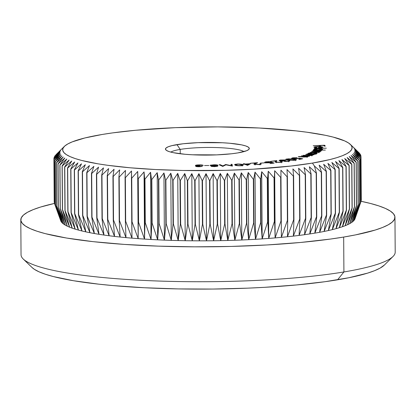 <?xml version="1.0" encoding="UTF-8"?>
<svg xmlns="http://www.w3.org/2000/svg" width="416" height="416" viewBox="0 0 416 416"><rect width="100%" height="100%" fill="white"/><g stroke="black" fill="none" stroke-linecap="round" stroke-linejoin="round"><path stroke-width="0.62" d="M243.968 151.606A37.502 5.663 -0.4 0 0 217.287 147.592A37.502 5.663 -0.4 0 0 180.201 149.417L176.966 144.617A41.917 6.334 179.6 0 1 225.831 142.953A41.917 6.334 179.6 0 1 248.82 149.443A41.917 6.334 179.6 0 1 237.817 152.911L231.608 153.769L216.668 154.877L192.395 154.778L185.047 154.274L173.176 152.656L169.109 151.606L166.514 150.446L165.49 149.219L166.078 147.976L168.251 146.765L171.928 145.631L183.175 143.759L198.115 142.652L222.383 142.75L229.736 143.255L241.602 144.872L245.674 145.922L248.269 147.082L249.293 148.309L248.706 149.552L246.532 150.764L237.817 152.911A41.917 6.334 179.6 0 1 194.922 154.898A41.917 6.334 179.6 0 1 165.974 150.02A41.917 6.334 179.6 0 1 176.966 144.617L180.201 149.417A37.502 5.663 179.6 0 1 217.287 147.592A37.502 5.663 179.6 0 1 243.968 151.606M180.232 153.774L180.201 149.417L180.232 153.774M359.975 204.49L361.057 201.37A153.551 23.192 179.6 0 1 361.036 201.422L354.754 219.367L360.459 202.493A153.551 23.192 179.6 0 1 360.422 202.545L354 220.444L359.502 203.611A153.551 23.192 179.6 0 1 359.45 203.663L352.903 221.515L358.192 204.724A153.551 23.192 179.6 0 1 358.124 204.771L351.468 222.576L356.528 205.826A153.551 23.192 179.6 0 1 356.444 205.878L349.7 223.631L354.52 206.918A153.551 23.192 179.6 0 1 354.422 206.97L347.599 224.676L352.17 208A153.551 23.192 179.6 0 1 352.056 208.047L345.176 225.701L349.482 209.061A153.551 23.192 179.6 0 1 349.352 209.108L342.425 226.715L346.46 210.106A153.551 23.192 179.6 0 1 346.315 210.153L339.362 227.708L343.117 211.13A153.551 23.192 179.6 0 1 342.961 211.177L335.998 228.675L339.456 212.129A153.551 23.192 179.6 0 1 339.284 212.176L332.327 229.627L335.488 213.106A153.551 23.192 179.6 0 1 335.306 213.148L328.37 230.547L331.224 214.053A153.551 23.192 179.6 0 1 331.027 214.094L324.126 231.442L326.669 214.968A153.551 23.192 179.6 0 1 326.456 215.004L319.618 232.305A147.373 22.261 179.6 0 1 314.844 233.132L316.742 216.7L316.436 173.082A153.551 23.192 179.6 0 1 316.202 173.118L316.503 216.736A153.551 23.192 -0.4 0 0 316.742 216.7L316.436 173.082L314.376 165.963L312.437 163.088A144.726 21.861 179.6 0 1 143.733 168.834A144.726 21.861 179.6 0 1 64.345 146.422A144.726 21.861 179.6 0 1 102.346 134.446L84.942 137.946L72.249 141.866L67.824 143.936L64.745 146.052L63.04 148.19L62.722 150.337L63.799 152.469L66.258 154.565L70.08 156.608L75.223 158.574L81.635 160.441L98.025 163.831L107.843 165.313L130.25 167.788L155.62 169.53L182.983 170.482L225.441 170.331L253.105 169.198L290.997 166.041L312.437 163.088L329.836 159.583L336.809 157.664L342.534 155.662L346.96 153.592L350.038 151.481L351.744 149.339L352.061 147.191L350.984 145.059L348.52 142.964L344.703 140.92L333.143 137.088L325.52 135.33L306.94 132.215L296.161 130.894L259.163 127.998L217.703 126.89L175.354 127.665L135.767 130.255L112.611 132.891L102.346 134.446A144.726 21.861 179.6 0 1 250.442 127.598A144.726 21.861 179.6 0 1 350.386 144.425A144.726 21.861 179.6 0 1 312.437 163.088L314.376 165.963L321.308 172.271L321.615 215.888L314.844 233.132L316.742 216.7A153.551 23.192 179.6 0 1 316.503 216.736L309.821 233.932A147.373 22.261 -0.4 0 0 314.844 233.132A147.373 22.261 179.6 0 1 309.821 233.932L311.386 217.511A153.551 23.192 179.6 0 1 311.142 217.547L304.564 234.692A147.373 22.261 -0.4 0 0 309.821 233.932A147.373 22.261 179.6 0 1 304.564 234.692L305.791 218.286A153.551 23.192 179.6 0 1 305.536 218.322L299.078 235.414A147.373 22.261 -0.4 0 0 304.564 234.692A147.373 22.261 179.6 0 1 299.078 235.414L299.967 219.019A153.551 23.192 179.6 0 1 299.702 219.055L293.379 236.101A147.373 22.261 -0.4 0 0 299.078 235.414A147.373 22.261 179.6 0 1 293.379 236.101L293.93 219.716A153.551 23.192 179.6 0 1 293.649 219.742L287.477 236.74A147.373 22.261 -0.4 0 0 293.379 236.101A147.373 22.261 179.6 0 1 287.477 236.74L287.69 220.36A153.551 23.192 179.6 0 1 287.404 220.392L281.393 237.344A147.373 22.261 -0.4 0 0 287.477 236.74A147.373 22.261 179.6 0 1 281.393 237.344L281.263 220.969A153.551 23.192 179.6 0 1 280.966 220.995L275.137 237.9A147.373 22.261 -0.4 0 0 281.393 237.344A147.373 22.261 179.6 0 1 275.137 237.9L274.664 221.525A153.551 23.192 179.6 0 1 274.362 221.546L268.72 238.41A147.373 22.261 -0.4 0 0 275.137 237.9A147.373 22.261 179.6 0 1 268.72 238.41L267.909 222.035A153.551 23.192 179.6 0 1 267.597 222.056L262.168 238.878A147.373 22.261 -0.4 0 0 268.72 238.41A147.373 22.261 179.6 0 1 262.168 238.878L261.014 222.498A153.551 23.192 179.6 0 1 260.697 222.513L255.486 239.294A147.373 22.261 -0.4 0 0 262.168 238.878A147.373 22.261 179.6 0 1 255.486 239.294L253.994 222.908A153.551 23.192 179.6 0 1 253.672 222.924L248.69 239.663A147.373 22.261 -0.4 0 0 255.486 239.294A147.373 22.261 179.6 0 1 248.69 239.663L246.865 223.267A153.551 23.192 179.6 0 1 246.542 223.283L241.8 239.98A147.373 22.261 -0.4 0 0 248.69 239.663A147.373 22.261 179.6 0 1 241.8 239.98L239.647 223.574A153.551 23.192 179.6 0 1 239.314 223.59L234.832 240.25A147.373 22.261 -0.4 0 0 241.8 239.98A147.373 22.261 179.6 0 1 234.832 240.25L232.352 223.829A153.551 23.192 179.6 0 1 232.019 223.839L227.802 240.474A147.373 22.261 -0.4 0 0 234.832 240.25A147.373 22.261 179.6 0 1 227.802 240.474L224.999 224.037A153.551 23.192 179.6 0 1 224.666 224.042L220.724 240.64A147.373 22.261 -0.4 0 0 227.802 240.474A147.373 22.261 179.6 0 1 220.724 240.64L217.61 224.182A153.551 23.192 179.6 0 1 217.272 224.188L213.616 240.755A147.373 22.261 -0.4 0 0 220.724 240.64A147.373 22.261 179.6 0 1 213.616 240.755L210.194 224.281A153.551 23.192 179.6 0 1 209.856 224.281L206.497 240.822A147.373 22.261 -0.4 0 0 213.616 240.755A147.373 22.261 179.6 0 1 206.497 240.822L202.774 224.323A153.551 23.192 179.6 0 1 202.436 224.323L199.378 240.833A147.373 22.261 -0.4 0 0 206.497 240.822A147.373 22.261 179.6 0 1 199.378 240.833L195.364 224.307A153.551 23.192 179.6 0 1 195.031 224.307L192.28 240.791A147.373 22.261 -0.4 0 0 199.378 240.833A147.373 22.261 179.6 0 1 192.28 240.791L187.985 224.24A153.551 23.192 179.6 0 1 187.652 224.234L185.219 240.703A147.373 22.261 -0.4 0 0 192.28 240.791A147.373 22.261 179.6 0 1 185.219 240.703L180.653 224.12A153.551 23.192 179.6 0 1 180.32 224.115L178.209 240.557A147.373 22.261 -0.4 0 0 185.219 240.703A147.373 22.261 179.6 0 1 178.209 240.557L173.384 223.943A153.551 23.192 179.6 0 1 173.056 223.933L171.267 240.365A147.373 22.261 -0.4 0 0 178.209 240.557A147.373 22.261 179.6 0 1 171.267 240.365L166.192 223.714A153.551 23.192 179.6 0 1 165.87 223.704L164.414 240.12A147.373 22.261 -0.4 0 0 171.267 240.365A147.373 22.261 179.6 0 1 164.414 240.12L159.099 223.434A153.551 23.192 179.6 0 1 158.782 223.423L157.664 239.824A147.373 22.261 -0.4 0 0 164.414 240.12A147.373 22.261 179.6 0 1 157.664 239.824L152.121 223.101A153.551 23.192 179.6 0 1 151.809 223.085L151.029 239.476A147.373 22.261 -0.4 0 0 157.664 239.824A147.373 22.261 179.6 0 1 151.029 239.476L145.272 222.716A153.551 23.192 179.6 0 1 144.966 222.7L144.524 239.08A147.373 22.261 -0.4 0 0 151.029 239.476A147.373 22.261 179.6 0 1 144.524 239.08L138.57 222.284A153.551 23.192 179.6 0 1 138.268 222.264L138.169 238.638A147.373 22.261 -0.4 0 0 144.524 239.08A147.373 22.261 179.6 0 1 138.169 238.638L132.028 221.796A153.551 23.192 179.6 0 1 131.737 221.775L131.981 238.15A147.373 22.261 -0.4 0 0 138.169 238.638A147.373 22.261 179.6 0 1 131.981 238.15L125.663 221.265A153.551 23.192 179.6 0 1 125.377 221.239L125.965 237.614A147.373 22.261 -0.4 0 0 131.981 238.15A147.373 22.261 179.6 0 1 125.965 237.614L119.486 220.683A153.551 23.192 179.6 0 1 119.215 220.657L120.141 237.037A147.373 22.261 -0.4 0 0 125.965 237.614A147.373 22.261 179.6 0 1 120.141 237.037L113.521 220.059A153.551 23.192 179.6 0 1 113.256 220.028L114.525 236.413A147.373 22.261 -0.4 0 0 120.141 237.037A147.373 22.261 179.6 0 1 114.525 236.413L107.775 219.388A153.551 23.192 179.6 0 1 107.52 219.357L109.122 235.747A147.373 22.261 -0.4 0 0 114.525 236.413A147.373 22.261 179.6 0 1 109.122 235.747L102.263 218.676A153.551 23.192 179.6 0 1 102.019 218.644L103.953 235.045A147.373 22.261 -0.4 0 0 109.122 235.747A147.373 22.261 179.6 0 1 103.953 235.045L96.996 217.922A153.551 23.192 179.6 0 1 96.762 217.89L99.029 234.302A147.373 22.261 -0.4 0 0 103.953 235.045A147.373 22.261 179.6 0 1 99.029 234.302L91.988 217.131A153.551 23.192 179.6 0 1 91.764 217.095L94.354 233.522A147.373 22.261 -0.4 0 0 99.029 234.302A147.373 22.261 179.6 0 1 94.354 233.522L87.246 216.299A153.551 23.192 179.6 0 1 87.043 216.263L89.95 232.705A147.373 22.261 -0.4 0 0 94.354 233.522A147.373 22.261 179.6 0 1 89.95 232.705L82.789 215.436A153.551 23.192 179.6 0 1 82.597 215.394L85.816 231.858A147.373 22.261 -0.4 0 0 89.95 232.705A147.373 22.261 179.6 0 1 85.816 231.858L78.629 214.536A153.551 23.192 179.6 0 1 78.447 214.495L81.968 230.979A147.373 22.261 -0.4 0 0 85.816 231.858A147.373 22.261 179.6 0 1 81.968 230.979L74.766 213.606A153.551 23.192 179.6 0 1 74.599 213.559L78.416 230.069A147.373 22.261 -0.4 0 0 81.968 230.979A147.373 22.261 179.6 0 1 78.416 230.069L71.214 212.644A153.551 23.192 179.6 0 1 71.058 212.602L75.166 229.133A147.373 22.261 -0.4 0 0 78.416 230.069A147.373 22.261 179.6 0 1 75.166 229.133L67.98 211.656A153.551 23.192 179.6 0 1 67.839 211.614L72.228 228.176A147.373 22.261 -0.4 0 0 75.166 229.133A147.373 22.261 179.6 0 1 72.228 228.176L65.073 210.647A153.551 23.192 179.6 0 1 64.948 210.6L69.602 227.193A147.373 22.261 -0.4 0 0 72.228 228.176A147.373 22.261 179.6 0 1 69.602 227.193L62.499 209.612A153.551 23.192 179.6 0 1 62.39 209.565L67.304 226.19A147.373 22.261 -0.4 0 0 69.602 227.193A147.373 22.261 179.6 0 1 67.304 226.19L60.263 208.556A153.551 23.192 179.6 0 1 60.169 208.51L65.328 225.17A147.373 22.261 -0.4 0 0 67.304 226.19A147.373 22.261 179.6 0 1 65.328 225.17L58.375 207.485A153.551 23.192 179.6 0 1 58.297 207.438L63.69 224.136A147.373 22.261 -0.4 0 0 65.328 225.17A147.373 22.261 179.6 0 1 63.69 224.136L56.831 206.398A153.551 23.192 179.6 0 1 56.768 206.352L62.39 223.085A147.373 22.261 -0.4 0 0 63.69 224.136A147.373 22.261 179.6 0 1 62.39 223.085L55.645 205.301A153.551 23.192 179.6 0 1 55.598 205.254L61.422 222.024A147.373 22.261 -0.4 0 0 62.39 223.085A147.373 22.261 179.6 0 1 61.422 222.024L54.808 204.194A153.551 23.192 179.6 0 1 54.782 204.147L60.804 220.958A147.373 22.261 -0.4 0 0 61.422 222.024A147.373 22.261 179.6 0 1 60.804 220.958L54.335 203.081A153.551 23.192 179.6 0 1 54.319 203.029A153.551 23.192 -0.4 0 0 54.335 203.081L54.028 159.463L60.336 153.79L54.475 160.529A153.551 23.192 -0.4 0 0 54.506 160.576L60.954 154.856L55.292 161.637A153.551 23.192 -0.4 0 0 55.338 161.689L61.916 155.917L56.467 162.734A153.551 23.192 -0.4 0 0 56.529 162.786L63.222 156.967L57.99 163.821A153.551 23.192 -0.4 0 0 58.068 163.873L64.86 158.002L59.868 164.892A153.551 23.192 -0.4 0 0 59.961 164.944L66.83 159.021L62.083 165.948A153.551 23.192 -0.4 0 0 62.192 165.994L69.134 160.025L64.641 166.982A153.551 23.192 -0.4 0 0 64.766 167.029L71.755 161.008L67.538 167.996A153.551 23.192 -0.4 0 0 67.673 168.043L74.698 161.964L70.756 168.984A153.551 23.192 -0.4 0 0 70.907 169.026L77.948 162.9L74.292 169.946A153.551 23.192 -0.4 0 0 74.459 169.988L81.5 163.81L78.14 170.877A153.551 23.192 -0.4 0 0 78.322 170.919L85.348 164.689L82.29 171.777A153.551 23.192 -0.4 0 0 82.488 171.818L89.482 165.537L86.736 172.645A153.551 23.192 -0.4 0 0 86.944 172.682L93.886 166.353L91.463 173.477A153.551 23.192 -0.4 0 0 91.681 173.514L98.561 167.133L96.46 174.273A153.551 23.192 -0.4 0 0 96.689 174.309L103.485 167.877L101.712 175.027A153.551 23.192 -0.4 0 0 101.956 175.063L108.654 168.579L107.214 175.744A153.551 23.192 -0.4 0 0 107.468 175.776L114.057 169.244L112.954 176.415A153.551 23.192 -0.4 0 0 113.214 176.441L119.673 169.868L118.908 177.044A153.551 23.192 -0.4 0 0 119.184 177.07L125.497 170.446L125.076 177.622A153.551 23.192 -0.4 0 0 125.356 177.648L131.513 170.981L131.43 178.157A153.551 23.192 -0.4 0 0 131.721 178.183L137.701 171.47L137.966 178.646A153.551 23.192 -0.4 0 0 138.263 178.667L144.056 171.912L144.659 179.083A153.551 23.192 -0.4 0 0 144.966 179.104L150.561 172.307L151.502 179.468A153.551 23.192 -0.4 0 0 151.814 179.488L157.196 172.656L158.475 179.806A153.551 23.192 -0.4 0 0 158.792 179.821L163.946 172.952L165.563 180.086A153.551 23.192 -0.4 0 0 165.885 180.102L170.799 173.196L172.749 180.32A153.551 23.192 -0.4 0 0 173.077 180.331L177.741 173.389L180.019 180.497A153.551 23.192 -0.4 0 0 180.346 180.502L184.751 173.534L187.351 180.622A153.551 23.192 -0.4 0 0 187.678 180.622L191.812 173.623L194.724 180.69A153.551 23.192 -0.4 0 0 195.062 180.69L198.91 173.664L202.134 180.705A153.551 23.192 -0.4 0 0 202.467 180.705L206.024 173.654L209.555 180.664A153.551 23.192 -0.4 0 0 209.888 180.664L213.148 173.586L216.97 180.575A153.551 23.192 -0.4 0 0 217.303 180.57L220.256 173.472L224.364 180.424A153.551 23.192 -0.4 0 0 224.697 180.419L227.334 173.3L231.717 180.227A153.551 23.192 -0.4 0 0 232.045 180.216L234.364 173.082L239.013 179.972A153.551 23.192 -0.4 0 0 239.34 179.962L241.332 172.812L246.236 179.665A153.551 23.192 -0.4 0 0 246.558 179.65L248.222 172.494L253.37 179.306A153.551 23.192 -0.4 0 0 253.687 179.291L255.013 172.125L260.395 178.901A153.551 23.192 -0.4 0 0 260.707 178.88L261.7 171.709L267.296 178.438A153.551 23.192 -0.4 0 0 267.602 178.417L268.252 171.241L274.056 177.934A153.551 23.192 -0.4 0 0 274.357 177.908L274.669 170.732L280.665 177.377A153.551 23.192 -0.4 0 0 280.956 177.351L280.925 170.175L287.097 176.774A153.551 23.192 -0.4 0 0 287.383 176.748L287.009 169.572L293.348 176.129A153.551 23.192 -0.4 0 0 293.623 176.098L292.906 168.932L299.395 175.438A153.551 23.192 -0.4 0 0 299.666 175.406L298.605 168.246L305.23 174.704A153.551 23.192 -0.4 0 0 305.49 174.673L304.091 167.523L310.835 173.93A153.551 23.192 -0.4 0 0 311.085 173.898L309.353 166.764L316.202 173.118A153.551 23.192 -0.4 0 0 316.436 173.082L314.376 165.963L321.308 172.271A153.551 23.192 -0.4 0 0 321.532 172.234A153.551 23.192 179.6 0 1 321.308 172.271L321.615 215.888A153.551 23.192 -0.4 0 0 321.838 215.852A153.551 23.192 179.6 0 1 321.615 215.888L314.844 233.132A147.373 22.261 -0.4 0 0 319.618 232.305A147.373 22.261 -0.4 0 0 324.126 231.442A147.373 22.261 -0.4 0 0 328.37 230.547A147.373 22.261 -0.4 0 0 332.327 229.627A147.373 22.261 -0.4 0 0 335.998 228.675A147.373 22.261 -0.4 0 0 339.362 227.708A147.373 22.261 -0.4 0 0 342.425 226.715A147.373 22.261 -0.4 0 0 345.176 225.701A147.373 22.261 -0.4 0 0 347.599 224.676A147.373 22.261 -0.4 0 0 349.7 223.631A147.373 22.261 -0.4 0 0 351.468 222.576A147.373 22.261 -0.4 0 0 352.903 221.515A147.373 22.261 -0.4 0 0 354 220.444A147.373 22.261 -0.4 0 0 354.754 219.367A147.373 22.261 -0.4 0 0 355.046 218.712L359.954 204.552M54.018 159.411A153.551 23.192 -0.4 0 0 54.028 159.463A153.551 23.192 179.6 0 1 54.018 159.411L54.319 203.029L54.018 159.411L60.055 152.714L54.018 159.411M53.914 158.345L60.055 152.714L53.914 158.345A153.551 23.192 179.6 0 1 53.914 158.293A153.551 23.192 -0.4 0 0 53.914 158.345L54.215 201.958L53.914 158.345M60.122 151.642L53.914 158.293L60.122 151.642L54.153 157.222A153.551 23.192 179.6 0 1 54.174 157.17A153.551 23.192 -0.4 0 0 54.153 157.222L60.122 151.642M60.533 150.561L54.174 157.17L60.533 150.561L54.751 156.099A153.551 23.192 179.6 0 1 54.787 156.047A153.551 23.192 -0.4 0 0 54.751 156.099L60.533 150.561M20.8 219.856L21.044 254.748A187.08 28.262 -0.4 0 0 138.949 280.171A187.08 28.262 -0.4 0 0 343.912 271.955A187.08 28.262 179.6 0 1 152.474 280.805A187.08 28.262 179.6 0 1 23.27 259.054L32.053 267.509A178.256 26.926 -0.4 0 0 155.158 288.236A178.256 26.926 -0.4 0 0 337.568 279.807L343.912 271.955L343.668 237.063A187.08 28.262 179.6 0 1 138.705 245.279A187.08 28.262 179.6 0 1 20.8 219.856A187.08 28.262 179.6 0 1 54.46 203.424L40.581 207.043L33.181 209.633L27.461 212.306L23.478 215.041L21.273 217.812L20.868 220.584L22.261 223.34L25.444 226.049L30.378 228.691L37.024 231.228L45.318 233.646L66.503 238.025L93.127 241.654L124.155 244.395L158.402 246.142L194.548 246.828L231.208 246.433L266.973 244.962L300.466 242.476L330.403 239.07L343.668 237.063L343.912 271.955A187.08 28.262 -0.4 0 0 395.2 252.138L394.956 217.246A187.08 28.262 179.6 0 1 343.668 237.063L355.628 234.879L375.175 230.058L382.574 227.469L388.294 224.796L392.278 222.061L394.482 219.289L394.888 216.518L393.494 213.762L390.317 211.052L385.377 208.411L378.732 205.873L370.438 203.455L360.578 201.183M231.275 165.63L230.953 164.351L232.066 164.315L232.424 166.093L225.93 164.84L222.752 166.41L219.112 164.741L220.246 164.705L222.799 165.901L225.722 164.523L231.275 165.63L225.722 164.523L222.799 165.901L220.246 164.705L219.112 164.741L222.752 166.41L225.93 164.84L232.424 166.093L232.066 164.315L230.953 164.351L231.275 165.63M235.102 165.084L234.608 164.637L235.024 164.33L238.259 163.992L241.535 164.284L243.23 165.147L242.336 165.584L239.652 165.792L235.102 165.084C235.758 165.573 237.609 165.797 240.661 165.76L243.23 165.162L242.694 164.7C242.091 164.216 240.282 163.987 237.26 164.024L234.608 164.648L235.102 165.084M255.31 164.284L255.679 163.649L257.582 162.692L250.489 163.259L255.798 163.025L255.804 163.587L255.798 163.025L254.561 163.644L254.566 164.434L254.561 163.644L254.306 164.372L259.043 164.575C261.087 164.372 261.674 164.107 260.811 163.774L260.816 164.304L260.811 163.774L259.808 163.852C260.437 164.091 260.042 164.278 258.617 164.424L255.31 164.284L255.315 164.554L255.31 164.284L258.856 164.403L260.811 163.774L261.206 163.992L261.024 164.221L259.043 164.575L254.082 164.284L253.978 164.008L255.798 163.025L250.489 163.259L257.582 162.692L255.122 163.966L255.029 164.97M260.421 163.108L264.654 162.88L260.421 163.108M266.422 162.516L266.427 162.776L266.422 162.516C265.512 162.292 265.725 162.084 267.062 161.902L271.185 161.824L266.526 161.762L264.675 162.266L265.403 162.62L271.539 162.604L272.802 163.244L269.974 163.545L274.154 163.098L271.866 162.302L271.872 162.724L271.866 162.302L274.154 163.098L269.974 163.545L272.802 163.041L271.539 162.604L267.722 162.859L265.2 162.568L264.675 162.282L265.366 161.933L268.975 161.652L271.185 161.824L266.833 161.928L265.897 162.193L266.422 162.516L269.183 162.672L271.866 162.302L270.145 162.599L265.866 162.261L265.871 163.129M275.231 161.606L275.236 162.048L275.231 161.606L276.016 162.313L280.987 162.354L282.459 161.886L281.585 161.522L281.59 162.261L281.585 161.522L280.712 161.632C281.668 161.84 281.549 162.037 280.348 162.219L276.89 162.198L280.556 162.193L281.356 161.933L280.712 161.632L281.585 161.522L282.438 161.949L280.987 162.354L275.673 162.235L275.179 161.975L275.564 160.961L270.66 161.361L276.853 160.581L276.25 161.897L276.89 162.198L276.344 161.569L276.853 160.581L270.66 161.361L275.564 160.961L275.158 161.866M285.147 161.205C284.461 161.028 284.674 160.862 285.792 160.706L280.836 160.696C279.874 160.503 279.978 160.311 281.143 160.124L285.501 159.952L280.384 160.004L280.384 160.29L280.384 160.004L279.063 160.451L280.067 160.831L283.722 160.924L284.258 161.335L288.751 161.294L289.827 160.919L289.198 160.607L289.203 161.21L289.198 160.607L287.981 161.174L285.147 161.424L289.479 160.69L289.817 160.956L288.969 161.257L285.121 161.424L283.832 161.247L283.722 160.924L279.604 160.742L279.068 160.415L280.384 160.004L285.501 159.952L280.186 160.41L281.84 160.784L285.792 160.706L284.794 160.945L285.147 161.205L284.7 161.039L284.7 161.392M288.434 160.056L285.74 159.286L288.319 158.834L292.973 159.037L296.54 159.786L293.935 160.347L289.214 160.155L295.662 160.176L296.551 159.822L293.743 159.13L286.603 159L286.608 159.765L286.603 159L285.698 159.364L288.434 160.056M319.732 152.11L318.365 151.585L320.944 151.232L320.809 150.956L320.809 151.299L320.809 150.956L319.878 150.748L321.552 150.623L313.149 150.415L321.552 150.623L319.878 150.748L320.934 151.024L320.616 151.362L318.365 151.585L319.732 152.11L317.236 152.459L310.508 152.329L318.568 152.126L318.604 151.835L317.741 151.663L311.719 151.45L319.431 151.325L319.977 151.07L319.046 150.8L312.926 150.576L316.488 150.665C318.739 150.686 319.888 150.857 319.93 151.174L311.948 151.284L315.011 151.533C317.408 151.544 318.646 151.715 318.724 152.048L319.805 152.006M322.639 149.406C322.592 148.996 321.23 148.767 318.547 148.715L318.547 148.715C315.812 148.73 314.189 148.944 313.68 149.349L315.078 150.046L313.518 150.036L325.338 150.103L313.518 150.036L315.073 149.88L313.955 149.64L313.83 149.219L316.81 148.751L322.452 149.146L322.447 149.557L320.57 149.911L322.66 149.339M313.201 145.704L324.548 145.226L325.322 146.089L324.189 146.12L323.57 145.423L319.972 145.522L320.59 146.219L319.457 146.25L318.838 145.553L313.201 145.704L318.838 145.553L319.457 146.25L320.59 146.219L319.972 145.522L323.57 145.423L324.189 146.12L325.322 146.089L324.548 145.226L313.201 145.704M314.928 147.254C315.047 146.947 316.134 146.765 318.188 146.718L315.12 147.056L315.115 147.399L317.143 147.716L315.593 147.774L313.95 147.144L316.482 146.619L320.824 146.624L322.946 147.222L318.557 147.878L318.188 146.718L318.557 147.878L321.448 147.696L322.941 147.144L321.152 146.656L318.198 146.546C315.427 146.619 314.002 146.864 313.924 147.28L317.143 147.716L314.928 147.254L314.933 147.68L314.928 147.222L314.933 148.096M314.35 148.392L326.326 148.174L314.35 148.392M316.919 153.624C317.533 153.218 316.597 152.942 314.106 152.792L314.106 152.792C311.449 152.708 309.546 152.854 308.402 153.239L308.89 153.982L307.143 153.904L315.255 154.268L307.143 153.904L308.89 153.811L308.199 153.535L308.402 153.239L310.69 152.838L315.619 152.911L317.039 153.561L314.116 154.045L317.164 153.405M312.432 155.371L312.161 154.82L312.166 155.444L312.161 154.82L314.018 154.752L306.212 154.268L314.018 154.752L312.161 154.82L312.754 155.085L312.432 155.371L309.322 155.662L303.113 155.319L311.594 155.282L311.735 154.991L311.038 154.799L305.755 154.424L310.679 154.752L311.594 155.282L303.113 155.319L307.133 155.568L312.77 155.137M301.454 155.797L309.462 156.244L307.58 156.286L307.871 156.707L306.977 156.952L303.503 157.061L298.282 156.66L306.732 156.744L307.044 156.452L306.467 156.255L301.454 155.797L306.14 156.198L306.732 156.744L298.828 156.51L302.125 156.967L307.507 156.842L307.58 156.286L309.462 156.244L301.454 155.797M298.766 158.122L302.687 158.751L299.655 159.375L298.776 159.276L301.272 158.766L299.109 158.423L295.266 158.85L291.704 158.408L292.9 157.81L297.071 157.716L293.53 157.945L292.807 158.319L295.558 158.673L298.106 158.402L294.018 158.595C292.651 158.428 292.406 158.226 293.285 157.992L297.071 157.716L292.474 157.888L291.585 158.267L293.264 158.74L299.109 158.423L301.272 158.766L298.776 159.276L299.655 159.375L302.687 158.751L298.766 158.122L298.766 158.538L298.766 158.122M245.378 164.034L250.531 163.701L247.588 165.376L244.696 164.258L242.996 164.19L244.301 164.107L243.334 163.732L245.378 164.034L243.334 163.732L244.301 164.107L242.996 164.19L244.696 164.258L247.588 165.376L250.531 163.701L245.378 164.034L245.378 164.523L245.378 164.034M214.526 166.634L211.286 166.379L211.084 166.109L212.524 165.828L210.356 165.547L210.293 165.209L213.876 164.793L217.599 165.053L217.906 165.417L215.935 165.771L217.75 166.218L214.526 166.634L217.792 166.124L215.935 165.771L218.005 165.266C217.584 164.923 216.206 164.767 213.876 164.793L210.148 165.402L212.524 165.828L211.016 166.223L214.516 166.462L212.186 166.213L212.191 166.546L212.186 166.192L214.24 165.87L216.611 166.14L214.521 166.634M204.526 165.526L208.874 165.5L204.526 165.526M195.416 165.433L197.324 165.906L195.655 166.26C195.79 166.546 196.825 166.707 198.77 166.728L202.4 166.291L201.214 166.286L201.214 166.592L201.214 166.286L198.853 166.556L196.862 166.265L198.853 166.556L202.4 166.291L199.997 166.702L196.534 166.592L195.707 166.202L197.324 165.906L195.53 165.599L195.952 165.178L200.351 164.892L203.216 165.412L197.564 165.142L196.664 165.344L196.789 165.594L199.706 165.984L196.862 166.265L199.784 165.823L196.57 165.422L199.56 165.048L203.216 165.412C202.982 165.084 201.796 164.908 199.654 164.882C197.267 164.892 195.858 165.074 195.416 165.433L195.411 165.474M311.142 217.547A153.551 23.192 -0.4 0 0 311.386 217.511L311.085 173.898A153.551 23.192 179.6 0 1 310.835 173.93L311.142 217.547L304.564 234.692L305.791 218.286L305.49 174.673A153.551 23.192 179.6 0 1 305.23 174.704L305.536 218.322A153.551 23.192 -0.4 0 0 305.791 218.286L305.49 174.673L304.091 167.523L310.835 173.93L311.142 217.547M299.702 219.055A153.551 23.192 -0.4 0 0 299.967 219.019L299.666 175.406A153.551 23.192 179.6 0 1 299.395 175.438L299.702 219.055L293.379 236.101L293.93 219.716L293.623 176.098A153.551 23.192 179.6 0 1 293.348 176.129L293.649 219.742A153.551 23.192 -0.4 0 0 293.93 219.716L293.623 176.098L292.906 168.932L299.395 175.438L299.702 219.055M287.404 220.392A153.551 23.192 -0.4 0 0 287.69 220.36L287.383 176.748A153.551 23.192 179.6 0 1 287.097 176.774L287.404 220.392L281.393 237.344L280.925 170.175L287.097 176.774L287.404 220.392M280.966 220.995A153.551 23.192 -0.4 0 0 281.263 220.969L280.956 177.351A153.551 23.192 179.6 0 1 280.665 177.377L280.966 220.995L275.137 237.9L274.669 170.732L280.665 177.377L280.966 220.995M274.362 221.546A153.551 23.192 -0.4 0 0 274.664 221.525L274.357 177.908A153.551 23.192 179.6 0 1 274.056 177.934L274.362 221.546L268.72 238.41L268.252 171.241L274.056 177.934L274.362 221.546M267.597 222.056A153.551 23.192 -0.4 0 0 267.909 222.035L267.602 178.417A153.551 23.192 179.6 0 1 267.296 178.438L267.597 222.056L262.168 238.878L261.7 171.709L267.296 178.438L267.597 222.056M260.697 222.513A153.551 23.192 -0.4 0 0 261.014 222.498L260.707 178.88A153.551 23.192 179.6 0 1 260.395 178.901L260.697 222.513L255.486 239.294L255.013 172.125L260.395 178.901L260.697 222.513M253.672 222.924A153.551 23.192 -0.4 0 0 253.994 222.908L253.687 179.291A153.551 23.192 179.6 0 1 253.37 179.306L253.672 222.924L248.69 239.663L248.222 172.494L253.37 179.306L253.672 222.924M246.542 223.283A153.551 23.192 -0.4 0 0 246.865 223.267L246.558 179.65A153.551 23.192 179.6 0 1 246.236 179.665L246.542 223.283L241.8 239.98L241.332 172.812L246.236 179.665L246.542 223.283M239.314 223.59A153.551 23.192 -0.4 0 0 239.647 223.574L239.34 179.962A153.551 23.192 179.6 0 1 239.013 179.972L239.314 223.59L234.832 240.25L234.364 173.082L239.013 179.972L239.314 223.59M232.019 223.839A153.551 23.192 -0.4 0 0 232.352 223.829L232.045 180.216A153.551 23.192 179.6 0 1 231.717 180.227L232.019 223.839L227.802 240.474L227.334 173.3L231.717 180.227L232.019 223.839M224.666 224.042A153.551 23.192 -0.4 0 0 224.999 224.037L224.697 180.419A153.551 23.192 179.6 0 1 224.364 180.424L224.666 224.042L220.724 240.64L220.256 173.472L224.364 180.424L224.666 224.042M217.272 224.188A153.551 23.192 -0.4 0 0 217.61 224.182L217.303 180.57A153.551 23.192 179.6 0 1 216.97 180.575L217.272 224.188L213.616 240.755L213.148 173.586L216.97 180.575L217.272 224.188M209.856 224.281A153.551 23.192 -0.4 0 0 210.194 224.281L209.888 180.664A153.551 23.192 179.6 0 1 209.555 180.664L209.856 224.281L206.497 240.822L206.024 173.654L209.555 180.664L209.856 224.281M202.436 224.323A153.551 23.192 -0.4 0 0 202.774 224.323L202.467 180.705A153.551 23.192 179.6 0 1 202.134 180.705L202.436 224.323L199.378 240.833L198.91 173.664L202.134 180.705L202.436 224.323M195.031 224.307A153.551 23.192 -0.4 0 0 195.364 224.307L195.062 180.69A153.551 23.192 179.6 0 1 194.724 180.69L195.031 224.307L192.28 240.791L191.812 173.623L194.724 180.69L195.031 224.307M187.652 224.234A153.551 23.192 -0.4 0 0 187.985 224.24L187.678 180.622A153.551 23.192 179.6 0 1 187.351 180.622L187.652 224.234L185.219 240.703L184.751 173.534L187.351 180.622L187.652 224.234M180.32 224.115A153.551 23.192 -0.4 0 0 180.653 224.12L180.346 180.502A153.551 23.192 179.6 0 1 180.019 180.497L180.32 224.115L178.209 240.557L177.741 173.389L180.019 180.497L180.32 224.115M173.056 223.933A153.551 23.192 -0.4 0 0 173.384 223.943L173.077 180.331A153.551 23.192 179.6 0 1 172.749 180.32L173.056 223.933L171.267 240.365L170.799 173.196L172.749 180.32L173.056 223.933M165.87 223.704A153.551 23.192 -0.4 0 0 166.192 223.714L165.885 180.102A153.551 23.192 179.6 0 1 165.563 180.086L165.87 223.704L164.414 240.12L163.946 172.952L165.563 180.086L165.87 223.704M158.782 223.423A153.551 23.192 -0.4 0 0 159.099 223.434L158.792 179.821A153.551 23.192 179.6 0 1 158.475 179.806L158.782 223.423L157.664 239.824L157.196 172.656L158.475 179.806L158.782 223.423M151.809 223.085A153.551 23.192 -0.4 0 0 152.121 223.101L151.814 179.488A153.551 23.192 179.6 0 1 151.502 179.468L151.809 223.085L151.029 239.476L150.561 172.307L151.502 179.468L151.809 223.085M144.966 222.7A153.551 23.192 -0.4 0 0 145.272 222.716L144.966 179.104A153.551 23.192 179.6 0 1 144.659 179.083L144.966 222.7L144.524 239.08L144.056 171.912L144.659 179.083L144.966 222.7M138.268 222.264A153.551 23.192 -0.4 0 0 138.57 222.284L138.263 178.667A153.551 23.192 179.6 0 1 137.966 178.646L138.268 222.264M131.737 221.775A153.551 23.192 -0.4 0 0 132.028 221.796L131.721 178.183A153.551 23.192 179.6 0 1 131.43 178.157L131.981 238.15L125.663 221.265L125.356 177.648A153.551 23.192 179.6 0 1 125.076 177.622L125.377 221.239A153.551 23.192 -0.4 0 0 125.663 221.265L125.356 177.648L131.513 170.981L131.737 221.775M119.215 220.657A153.551 23.192 -0.4 0 0 119.486 220.683L119.184 177.07A153.551 23.192 179.6 0 1 118.908 177.044L119.215 220.657L120.141 237.037L113.521 220.059L113.214 176.441A153.551 23.192 179.6 0 1 112.954 176.415L113.256 220.028A153.551 23.192 -0.4 0 0 113.521 220.059L113.214 176.441L119.673 169.868L118.908 177.044L119.215 220.657M107.52 219.357A153.551 23.192 -0.4 0 0 107.775 219.388L107.468 175.776A153.551 23.192 179.6 0 1 107.214 175.744L107.52 219.357L109.122 235.747L102.263 218.676L101.956 175.063A153.551 23.192 179.6 0 1 101.712 175.027L102.019 218.644A153.551 23.192 -0.4 0 0 102.263 218.676L101.956 175.063L108.654 168.579L107.214 175.744L107.52 219.357M96.762 217.89A153.551 23.192 -0.4 0 0 96.996 217.922L96.689 174.309A153.551 23.192 179.6 0 1 96.46 174.273L96.762 217.89L99.029 234.302L91.988 217.131L91.681 173.514A153.551 23.192 179.6 0 1 91.463 173.477L91.764 217.095A153.551 23.192 -0.4 0 0 91.988 217.131L91.681 173.514L98.561 167.133L96.46 174.273L96.762 217.89M87.043 216.263A153.551 23.192 -0.4 0 0 87.246 216.299L86.944 172.682A153.551 23.192 179.6 0 1 86.736 172.645L87.043 216.263L89.95 232.705L82.789 215.436L82.488 171.818A153.551 23.192 179.6 0 1 82.29 171.777L82.597 215.394A153.551 23.192 -0.4 0 0 82.789 215.436L82.488 171.818L89.482 165.537L86.736 172.645L87.043 216.263M78.447 214.495A153.551 23.192 -0.4 0 0 78.629 214.536L78.322 170.919A153.551 23.192 179.6 0 1 78.14 170.877L78.447 214.495L81.968 230.979L74.766 213.606L74.459 169.988A153.551 23.192 179.6 0 1 74.292 169.946L74.599 213.559A153.551 23.192 -0.4 0 0 74.766 213.606L74.459 169.988L81.5 163.81L78.14 170.877L78.447 214.495M71.058 212.602A153.551 23.192 -0.4 0 0 71.214 212.644L70.907 169.026A153.551 23.192 179.6 0 1 70.756 168.984L71.058 212.602L75.166 229.133L67.98 211.656L67.673 168.043A153.551 23.192 179.6 0 1 67.538 167.996L67.839 211.614A153.551 23.192 -0.4 0 0 67.98 211.656L67.673 168.043L74.698 161.964L70.756 168.984L71.058 212.602M64.948 210.6A153.551 23.192 -0.4 0 0 65.073 210.647L64.766 167.029A153.551 23.192 179.6 0 1 64.641 166.982L64.948 210.6L69.602 227.193L62.499 209.612L62.192 165.994A153.551 23.192 179.6 0 1 62.083 165.948L62.39 209.565A153.551 23.192 -0.4 0 0 62.499 209.612L62.192 165.994L69.134 160.025L64.641 166.982L64.948 210.6M60.169 208.51A153.551 23.192 -0.4 0 0 60.263 208.556L59.961 164.944A153.551 23.192 179.6 0 1 59.868 164.892L60.169 208.51L65.328 225.17L58.375 207.485L58.068 163.873A153.551 23.192 179.6 0 1 57.99 163.821L58.297 207.438A153.551 23.192 -0.4 0 0 58.375 207.485L58.068 163.873L64.86 158.002L59.868 164.892L60.169 208.51M56.768 206.352A153.551 23.192 -0.4 0 0 56.831 206.398L56.529 162.786A153.551 23.192 179.6 0 1 56.467 162.734L56.768 206.352L62.39 223.085L55.645 205.301L55.338 161.689A153.551 23.192 179.6 0 1 55.292 161.637L55.598 205.254A153.551 23.192 -0.4 0 0 55.645 205.301L55.338 161.689L61.916 155.917L56.467 162.734L56.768 206.352M54.782 204.147A153.551 23.192 -0.4 0 0 54.808 204.194L54.506 160.576A153.551 23.192 179.6 0 1 54.475 160.529L54.782 204.147L60.804 220.958L54.335 203.081L54.028 159.463L60.336 153.79L54.475 160.529L54.782 204.147M58.469 214.526L60.731 220.766A147.373 22.261 -0.4 0 0 60.804 220.958M54.158 158.028L54.153 157.222L54.158 158.028M54.756 156.562L54.751 156.099L54.756 156.562M359.611 153.338L359.611 153.613L359.611 153.338A153.551 23.192 -0.4 0 0 359.564 153.291A153.551 23.192 179.6 0 1 359.611 153.338L353.865 147.909L359.611 153.338M360.428 154.445L360.433 155.059L360.428 154.445A153.551 23.192 -0.4 0 0 360.396 154.398A153.551 23.192 179.6 0 1 360.428 154.445L354.484 148.975L360.428 154.445M360.885 155.563L360.896 156.53L360.885 155.563A153.551 23.192 -0.4 0 0 360.875 155.511A153.551 23.192 179.6 0 1 360.885 155.563L354.76 150.046L360.885 155.563M361.296 200.247A153.551 23.192 179.6 0 1 361.291 200.299A153.551 23.192 -0.4 0 0 361.296 200.247L360.994 156.634A153.551 23.192 179.6 0 1 360.989 156.681L361.291 200.299L360.989 156.681A153.551 23.192 -0.4 0 0 360.994 156.634L354.76 150.046L360.994 156.634L361.296 200.247M355.165 218.291A147.373 22.261 179.6 0 1 354.754 219.367L360.459 202.493L360.152 158.876L354.281 152.199L360.734 157.804L361.036 201.422A153.551 23.192 -0.4 0 0 361.057 201.37L360.75 157.752A153.551 23.192 179.6 0 1 360.734 157.804L361.036 201.422L354.754 219.367A147.373 22.261 179.6 0 1 354 220.444A147.373 22.261 179.6 0 1 352.903 221.515A147.373 22.261 179.6 0 1 351.468 222.576A147.373 22.261 179.6 0 1 349.7 223.631A147.373 22.261 179.6 0 1 347.599 224.676A147.373 22.261 179.6 0 1 345.176 225.701A147.373 22.261 179.6 0 1 342.425 226.715A147.373 22.261 179.6 0 1 339.362 227.708A147.373 22.261 179.6 0 1 335.998 228.675A147.373 22.261 179.6 0 1 332.327 229.627A147.373 22.261 179.6 0 1 328.37 230.547A147.373 22.261 179.6 0 1 324.126 231.442A147.373 22.261 179.6 0 1 319.618 232.305L321.838 215.852L321.532 172.234L319.15 165.131L326.154 171.392L326.456 215.004A153.551 23.192 -0.4 0 0 326.669 214.968L326.368 171.35A153.551 23.192 179.6 0 1 326.154 171.392A153.551 23.192 -0.4 0 0 326.368 171.35L323.658 164.268L330.72 170.477L331.027 214.094A153.551 23.192 -0.4 0 0 331.224 214.053L330.918 170.435A153.551 23.192 179.6 0 1 330.72 170.477A153.551 23.192 -0.4 0 0 330.918 170.435L327.902 163.379L335 169.53L335.306 213.148A153.551 23.192 -0.4 0 0 335.488 213.106L335.187 169.489A153.551 23.192 179.6 0 1 335 169.53A153.551 23.192 -0.4 0 0 335.187 169.489L331.859 162.453L338.983 168.558L339.284 212.176A153.551 23.192 -0.4 0 0 339.456 212.129L339.154 168.511A153.551 23.192 179.6 0 1 338.983 168.558A153.551 23.192 -0.4 0 0 339.154 168.511L335.525 161.507L342.654 167.56L342.961 211.177A153.551 23.192 -0.4 0 0 343.117 211.13L342.815 167.513A153.551 23.192 179.6 0 1 342.654 167.56A153.551 23.192 -0.4 0 0 342.815 167.513L338.894 160.54L346.013 166.535L346.315 210.153A153.551 23.192 -0.4 0 0 346.46 210.106L346.159 166.488A153.551 23.192 179.6 0 1 346.013 166.535A153.551 23.192 -0.4 0 0 346.159 166.488L341.957 159.546L349.05 165.495L349.352 209.108A153.551 23.192 -0.4 0 0 349.482 209.061L349.175 165.443A153.551 23.192 179.6 0 1 349.05 165.495A153.551 23.192 -0.4 0 0 349.175 165.443L344.703 158.532L351.749 164.429L352.056 208.047A153.551 23.192 -0.4 0 0 352.17 208L351.863 164.382A153.551 23.192 179.6 0 1 351.749 164.429A153.551 23.192 -0.4 0 0 351.863 164.382L347.131 157.508L354.12 163.353L354.422 206.97A153.551 23.192 -0.4 0 0 354.52 206.918L354.219 163.301A153.551 23.192 179.6 0 1 354.12 163.353A153.551 23.192 -0.4 0 0 354.219 163.301L349.232 156.463L356.143 162.261L356.444 205.878A153.551 23.192 -0.4 0 0 356.528 205.826L356.226 162.209A153.551 23.192 179.6 0 1 356.143 162.261A153.551 23.192 -0.4 0 0 356.226 162.209L351 155.407L357.817 161.158L358.124 204.771A153.551 23.192 -0.4 0 0 358.192 204.724L357.885 161.106A153.551 23.192 179.6 0 1 357.817 161.158A153.551 23.192 -0.4 0 0 357.885 161.106L352.435 154.346L359.143 160.046L359.45 203.663A153.551 23.192 -0.4 0 0 359.502 203.611L359.195 159.994A153.551 23.192 179.6 0 1 359.143 160.046A153.551 23.192 -0.4 0 0 359.195 159.994L353.532 153.275L360.116 158.928L360.422 202.545A153.551 23.192 -0.4 0 0 360.459 202.493L360.152 158.876A153.551 23.192 179.6 0 1 360.116 158.928A153.551 23.192 -0.4 0 0 360.152 158.876L354.281 152.199L360.734 157.804A153.551 23.192 -0.4 0 0 360.75 157.752L354.697 151.122L360.989 156.681L354.697 151.122L360.75 157.752L361.057 201.37M384.374 265.049L393.032 256.469A187.08 28.262 179.6 0 1 343.912 271.955L337.568 279.807A178.256 26.926 -0.4 0 0 384.374 265.049L380.089 268.117L374.639 270.665L367.588 273.13L348.962 277.722L324.927 281.72L296.405 284.96L264.493 287.331L247.64 288.158L212.971 289.052L178.116 288.912L144.414 287.747L113.168 285.6L98.842 284.18L73.476 280.722L53.29 276.552L45.391 274.248L39.057 271.825L34.351 269.313L32.022 267.483M361.057 201.282A187.08 28.262 179.6 0 1 394.956 217.246M359.564 153.291L354.411 148.304M360.396 154.398L353.865 147.909L360.396 154.398M360.875 155.511L354.484 148.975L360.875 155.511M326.456 215.004L319.618 232.305L321.838 215.852L321.532 172.234L319.15 165.131L326.154 171.392L326.456 215.004M331.027 214.094L324.126 231.442L326.669 214.968L326.368 171.35L323.658 164.268L330.72 170.477L331.027 214.094M335.306 213.148L328.37 230.547L331.224 214.053L330.918 170.435L327.902 163.379L335 169.53L335.306 213.148M339.284 212.176L332.327 229.627L335.488 213.106L335.187 169.489L331.859 162.453L338.983 168.558L339.284 212.176M342.961 211.177L335.998 228.675L339.456 212.129L339.154 168.511L335.525 161.507L342.654 167.56L342.961 211.177M346.315 210.153L339.362 227.708L343.117 211.13L342.815 167.513L338.894 160.54L346.013 166.535L346.315 210.153M349.352 209.108L342.425 226.715L346.46 210.106L346.159 166.488L341.957 159.546L349.05 165.495L349.352 209.108M352.056 208.047L345.176 225.701L349.482 209.061L349.175 165.443L344.703 158.532L351.749 164.429L352.056 208.047M354.422 206.97L347.599 224.676L352.17 208L351.863 164.382L347.131 157.508L354.12 163.353L354.422 206.97M356.444 205.878L349.7 223.631L354.52 206.918L354.219 163.301L349.232 156.463L356.143 162.261L356.444 205.878M358.124 204.771L351.468 222.576L356.528 205.826L356.226 162.209L351 155.407L357.817 161.158L358.124 204.771M359.45 203.663L352.903 221.515L358.192 204.724L357.885 161.106L352.435 154.346L359.143 160.046L359.45 203.663M360.422 202.545L354 220.444L359.502 203.611L359.195 159.994L353.532 153.275L360.116 158.928L360.422 202.545M55.598 205.254L61.422 222.024L54.808 204.194L54.506 160.576L60.954 154.856L55.292 161.637L55.598 205.254M58.297 207.438L63.69 224.136L56.831 206.398L56.529 162.786L63.222 156.967L57.99 163.821L58.297 207.438M62.39 209.565L67.304 226.19L60.263 208.556L59.961 164.944L66.83 159.021L62.083 165.948L62.39 209.565M67.839 211.614L72.228 228.176L65.073 210.647L64.766 167.029L71.755 161.008L67.538 167.996L67.839 211.614M74.599 213.559L78.416 230.069L71.214 212.644L70.907 169.026L77.948 162.9L74.292 169.946L74.599 213.559M82.597 215.394L85.816 231.858L78.629 214.536L78.322 170.919L85.348 164.689L82.29 171.777L82.597 215.394M91.764 217.095L94.354 233.522L87.246 216.299L86.944 172.682L93.886 166.353L91.463 173.477L91.764 217.095M102.019 218.644L103.953 235.045L96.996 217.922L96.689 174.309L103.485 167.877L101.712 175.027L102.019 218.644M113.256 220.028L114.525 236.413L107.775 219.388L107.468 175.776L114.057 169.244L112.954 176.415L113.256 220.028M125.377 221.239L125.965 237.614L119.486 220.683L119.184 177.07L125.497 170.446L125.076 177.622L125.377 221.239M138.169 238.638L132.028 221.796L131.721 178.183L137.701 171.47L138.169 238.638M144.524 239.08L138.57 222.284L138.263 178.667L144.056 171.912L144.524 239.08M151.029 239.476L145.272 222.716L144.966 179.104L150.561 172.307L151.029 239.476M157.664 239.824L152.121 223.101L151.814 179.488L157.196 172.656L157.664 239.824M164.414 240.12L159.099 223.434L158.792 179.821L163.946 172.952L164.414 240.12M171.267 240.365L166.192 223.714L165.885 180.102L170.799 173.196L171.267 240.365M178.209 240.557L173.384 223.943L173.077 180.331L177.741 173.389L178.209 240.557M185.219 240.703L180.653 224.12L180.346 180.502L184.751 173.534L185.219 240.703M192.28 240.791L187.985 224.24L187.678 180.622L191.812 173.623L192.28 240.791M199.378 240.833L195.364 224.307L195.062 180.69L198.91 173.664L199.378 240.833M206.497 240.822L202.774 224.323L202.467 180.705L206.024 173.654L206.497 240.822M213.616 240.755L210.194 224.281L209.888 180.664L213.148 173.586L213.616 240.755M220.724 240.64L217.61 224.182L217.303 180.57L220.256 173.472L220.724 240.64M227.802 240.474L224.999 224.037L224.697 180.419L227.334 173.3L227.802 240.474M234.832 240.25L232.352 223.829L232.045 180.216L234.364 173.082L234.832 240.25M241.8 239.98L239.647 223.574L239.34 179.962L241.332 172.812L241.8 239.98M248.69 239.663L246.865 223.267L246.558 179.65L248.222 172.494L248.69 239.663M255.486 239.294L253.994 222.908L253.687 179.291L255.013 172.125L255.486 239.294M262.168 238.878L261.014 222.498L260.707 178.88L261.7 171.709L262.168 238.878M268.72 238.41L267.909 222.035L267.602 178.417L268.252 171.241L268.72 238.41M275.137 237.9L274.664 221.525L274.357 177.908L274.669 170.732L275.137 237.9M281.393 237.344L280.925 170.175L281.393 237.344M293.649 219.742L287.477 236.74L287.69 220.36L287.383 176.748L287.009 169.572L293.348 176.129L293.649 219.742M305.536 218.322L299.078 235.414L299.967 219.019L299.666 175.406L298.605 168.246L305.23 174.704L305.536 218.322M316.503 216.736L309.821 233.932L311.386 217.511L311.085 173.898L309.353 166.764L316.202 173.118L316.503 216.736M170.856 152.116A37.502 5.663 179.6 0 1 180.201 149.417A37.502 5.663 -0.4 0 0 170.856 152.116M319.446 146.234L319.977 146.219L319.972 145.522L319.977 146.234L319.446 146.234M324.178 146.104L324.553 146.094L324.548 145.226L324.568 146.11L324.178 146.104M319.15 147.592L319.145 146.718L319.15 147.592M321.89 147.628L321.885 147.16L319.457 147.857L319.145 146.718L321.885 147.16L321.896 148.065M321.885 147.16L319.145 146.718L319.452 147.685L321.89 147.202M321.573 149.412C321.194 149.729 319.946 149.895 317.819 149.906L317.819 149.906C315.739 149.869 314.694 149.692 314.673 149.37L318.417 148.881C320.486 148.923 321.537 149.1 321.573 149.412L321.578 149.786L321.584 149.365L317.819 149.906L314.673 149.37L314.668 150.296M321.589 150.233L321.568 149.313L320.195 148.97L316.904 148.923L314.673 149.37M320.944 151.232L320.809 150.956M318.729 152.365L318.724 152.048L318.729 152.365M318.791 152.838L318.724 152.048M319.935 151.492L319.93 151.174L319.935 151.492M319.992 151.97L319.93 151.174M315.879 153.592L311.485 153.936C309.546 153.821 308.823 153.608 309.317 153.296L313.711 152.953C315.635 153.067 316.358 153.28 315.879 153.592L315.702 153.197L313.056 152.932L309.14 153.499L312.816 153.956L316.066 153.421L316.077 154.294M309.14 154.336L309.317 153.296M311.6 155.542L311.594 155.282L311.6 155.542M311.854 155.979L311.849 155.111L311.594 155.282M307.58 156.822L307.58 156.286L307.58 156.822M307.996 156.567L307.58 156.286M307.107 157.409L307.096 156.536L306.732 156.744M301.272 159.042L301.272 158.766L301.272 159.042M292.479 158.631L292.474 157.888L292.479 158.631M292.755 159.104L292.75 158.231L293.285 157.992M295.417 160.696L295.412 159.822L294.814 160.072L295.339 159.728L292.989 159.26C295.147 159.468 295.755 159.739 294.814 160.072L289.146 160.144L287.222 159.593L287.222 159.879L287.357 159.11L292.989 159.26L288.761 158.985L286.915 159.219L287.222 159.593L287.357 159.11M287.222 159.593L291.33 160.144L294.814 160.072M288.33 160.737L288.668 161.819M280.836 160.696L280.176 160.446L280.181 161.32M282.469 161.84L282.043 161.84M280.712 161.632L281.362 161.907L281.367 162.781M275.408 162.152L275.564 160.961L275.408 162.152M275.569 161.616L276.37 161.517L275.569 161.616M276.25 162.734L276.344 161.569M259.808 163.852L260.104 164.934M261.222 164.05L260.811 163.774M253.921 164.117L254.306 164.372M254.68 164.46L255.024 164.289L254.68 164.46M244.416 164.278L244.41 163.665L244.416 164.278M245.773 164.19L248.95 163.982L248.955 164.663L248.95 163.982L247.499 164.856L247.504 165.344L247.499 164.856L245.773 164.19L245.778 164.674L245.773 164.19L247.499 164.856L248.95 163.982L245.773 164.19M242.133 165.329L242.606 165.526M242.7 165.5L242.694 164.7L242.7 165.5M235.227 165.147L235.716 165.043M242.7 165.573L242.013 165.292M235.612 165.064L235.03 165.204M235.721 165.511L235.716 164.637L237.047 165.36L239.517 165.625L241.946 165.344L242.107 165.084L241.634 164.752L242.133 165.157L240.313 165.604C237.983 165.604 236.59 165.412 236.137 165.032L236.142 165.464L235.721 164.585L237.515 164.174C239.86 164.169 241.233 164.367 241.634 164.752L238.311 164.154L235.721 164.585M231.171 165.214L232.071 165.188L232.066 164.315L232.253 166.098L232.071 165.188L231.171 165.214M220.251 165.261L220.246 164.705L220.251 165.261M222.799 166.41L222.799 165.901L222.799 166.41M225.436 165.1L225.43 164.533L225.436 165.1M225.722 164.944L225.722 164.523L225.722 164.944M210.886 165.672L210.881 165.032L210.886 165.672M216.83 165.277L212.035 165.09L211.307 165.381L213.928 164.96L216.83 165.277L214.162 165.87L211.307 165.381L211.312 165.729L211.302 165.355L211.307 166.228M216.835 165.672L216.83 165.324M216.611 166.14L213.195 165.927L212.212 166.15L212.186 166.54M212.186 166.213L214.11 166.468L216.616 166.171M211.307 165.381L214.162 165.714L216.835 165.318L216.84 166.176M196.576 165.838L196.57 165.422M196.862 166.634L196.862 166.306L196.862 166.634M196.856 166.634L196.862 166.265M55.942 154.747L64.345 146.422M354.39 148.278L350.386 144.425M286.759 159.354L286.764 160.228M242.133 165.157L242.138 166.031M196.565 165.454L196.576 166.327"/></g></svg>
